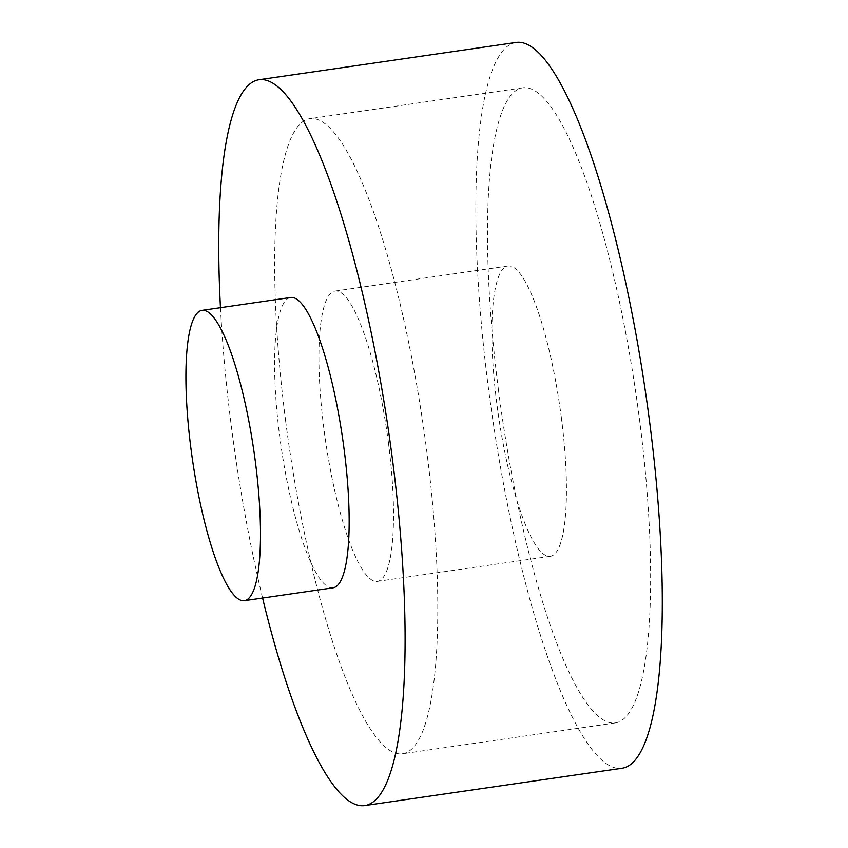 <?xml version="1.0" encoding="UTF-8"?>
<svg xmlns="http://www.w3.org/2000/svg" width="848" height="848" viewBox="0 0 848 848"><rect width="100%" height="100%" fill="white"/><g stroke="black" fill="none" stroke-linecap="round" stroke-linejoin="round"><path stroke-width="0.64" stroke-dasharray="4.24 3.18" d="M332.935 587.834A146.704 31.026 81.7 0 1 279.617 435.713A146.704 31.026 81.7 0 1 290.822 297.468M285.649 421.053A320.904 67.882 -98.3 0 0 402.281 753.798A320.904 67.882 -98.3 0 0 426.798 451.39A320.904 67.882 -98.3 0 0 310.167 118.635A320.904 67.882 -98.3 0 0 285.649 421.053M498.486 390.186A320.904 67.882 -98.3 0 0 615.129 722.931A320.904 67.882 -98.3 0 0 639.646 420.513A320.904 67.882 -98.3 0 0 523.004 87.768A320.904 67.882 -98.3 0 0 498.486 390.186M516.421 42.4A366.749 77.571 -98.3 0 0 488.406 388.013A366.749 77.571 -98.3 0 0 621.701 768.299M220.459 307.676A366.749 77.571 -98.3 0 0 231.218 425.314A366.749 77.571 -98.3 0 0 262.573 598.031M561.418 418.075A146.704 31.026 -98.3 0 0 508.1 265.954A146.704 31.026 -98.3 0 0 496.896 404.199A146.704 31.026 -98.3 0 0 550.214 556.32A146.704 31.026 -98.3 0 0 561.418 418.075M388.49 443.154A146.704 31.026 -98.3 0 0 335.172 291.044A146.704 31.026 -98.3 0 0 323.957 429.289A146.704 31.026 -98.3 0 0 377.275 581.399A146.704 31.026 -98.3 0 0 388.49 443.154M615.129 722.931L402.281 753.798M508.1 265.954L335.172 291.044M550.214 556.32L377.275 581.399M523.004 87.768L310.167 118.635"/><path stroke-width="1.27" d="M202.142 310.336L290.822 297.468A146.704 31.026 81.7 0 1 344.14 449.588A146.704 31.026 81.7 0 1 332.935 587.834L244.256 600.691A146.704 31.026 -98.3 0 0 255.46 462.446A146.704 31.026 -98.3 0 0 202.142 310.336A146.704 31.026 -98.3 0 0 190.938 448.581A146.704 31.026 -98.3 0 0 244.256 600.691M262.573 598.031A366.749 77.571 -98.3 0 0 364.523 805.6L621.701 768.299A366.749 77.571 -98.3 0 0 649.727 422.686A366.749 77.571 -98.3 0 0 516.421 42.4L259.244 79.701A366.749 77.571 -98.3 0 0 220.459 307.676M364.523 805.6A366.749 77.571 -98.3 0 0 392.539 459.987A366.749 77.571 -98.3 0 0 259.244 79.701"/></g></svg>
